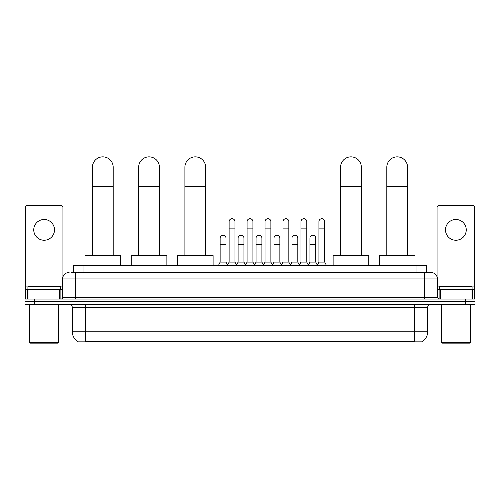 <?xml version="1.0" encoding="UTF-8"?>
<svg xmlns="http://www.w3.org/2000/svg" width="500" height="500" viewBox="0 0 500 500"><rect width="100%" height="100%" fill="white"/><g stroke="black" fill="none" stroke-linecap="round" stroke-linejoin="round"><path stroke-width="0.75" d="M73.312 272.469L73.312 265.338L426.688 265.338L426.688 272.469M422.156 341.531L422.156 341.85L77.844 341.85L77.844 341.531M77.944 341.587A11.35 11.35 0 0 1 72.331 331.8L85.3 331.8L85.3 341.587L414.7 341.587L414.7 331.8L427.669 331.8L427.669 307.481A3.244 3.244 0 0 1 430.906 304.237M72.331 331.8L72.331 307.481C72.144 305.512 71.062 304.431 69.094 304.237M422.056 341.587A11.35 11.35 0 0 0 427.669 331.8M34.725 299.05L475 299.05L475 301.644L25 301.644L25 304.237L34.725 304.237L34.725 301.644L25 301.644L25 299.05L34.725 299.05L34.725 301.644L475 301.644L475 304.237L34.725 304.237M71.513 272.469L430.906 272.469A6.481 6.481 0 0 1 437.394 278.95L437.394 297.431L439.012 299.05M71.363 272.469L75.575 272.469L75.575 278.95L62.606 278.95L62.606 297.431A1.619 1.619 0 0 1 60.987 299.05M69.094 272.469A6.481 6.481 0 0 0 62.606 278.95M437.394 278.95L424.425 278.95L424.425 272.469L430.906 272.469M44.131 219.494A10.375 10.375 0 0 0 33.756 229.869A10.375 10.375 0 0 0 44.131 240.244A10.375 10.375 0 0 0 54.5 229.869A10.375 10.375 0 0 0 44.131 219.494M59.288 299.05L59.288 289.325L28.969 289.325L28.969 299.05M62.931 276.925L62.931 207.3A1.619 1.619 0 0 0 61.312 205.681L26.944 205.681A1.619 1.619 0 0 0 25.325 207.3L25.325 289.325L28.969 289.325M59.288 289.325L62.606 289.325M25.325 299.05L25.325 289.325M58.069 343.144L30.188 343.144L29.537 342.494L58.719 342.494L58.069 343.144M29.537 304.237L29.537 342.494M58.719 304.237L58.719 342.494M60.338 289.325L60.338 286.731L27.919 286.731L27.919 289.325M92.438 255.606L92.438 167.231A10.375 10.375 0 0 1 102.812 156.856A10.375 10.375 0 0 1 113.188 167.231A10.375 10.375 0 0 0 102.812 156.856M113.188 255.606L113.188 167.231M120.644 265.338L120.644 255.606L84.981 255.606L84.981 265.338M138.669 255.606L138.669 167.231A10.375 10.375 0 0 1 149.044 156.856A10.375 10.375 0 0 1 159.419 167.231A10.375 10.375 0 0 0 149.044 156.856M159.419 255.606L159.419 167.231M166.875 265.338L166.875 255.606L131.213 255.606L131.213 265.338M184.9 255.606L184.9 167.231A10.375 10.375 0 0 1 195.275 156.856A10.375 10.375 0 0 1 205.65 167.231A10.375 10.375 0 0 0 195.275 156.856M205.65 255.606L205.65 167.231M213.106 265.338L213.106 255.606L177.444 255.606L177.444 265.338M340.581 255.606L340.581 167.231A10.375 10.375 0 0 1 350.956 156.856A10.375 10.375 0 0 1 361.331 167.231A10.375 10.375 0 0 0 350.956 156.856M361.331 255.606L361.331 167.231M368.787 265.338L368.787 255.606L333.125 255.606L333.125 265.338M386.812 255.606L386.812 167.231A10.375 10.375 0 0 1 397.188 156.856A10.375 10.375 0 0 1 407.562 167.231A10.375 10.375 0 0 0 397.188 156.856M407.562 255.606L407.562 167.231M415.019 265.338L415.019 255.606L379.356 255.606L379.356 265.338M227.5 265.338L229.119 262.094L234.956 262.094L236.575 265.338M234.956 262.094L234.956 221.631A2.919 2.919 0 0 0 232.037 218.713A2.919 2.919 0 0 1 232.225 218.719M229.119 262.094L229.119 228.119L234.956 228.119M229.119 228.119L229.119 221.631A2.919 2.919 0 0 1 232.037 218.713M245.463 265.338L247.081 262.094L252.919 262.094L254.537 265.338M252.919 262.094L252.919 221.631A2.919 2.919 0 0 0 250 218.713A2.919 2.919 0 0 1 250.181 218.719M247.081 262.094L247.081 228.119L252.919 228.119M247.081 228.119L247.081 221.631A2.919 2.919 0 0 1 250 218.713M263.425 265.338L265.044 262.094L270.881 262.094L272.5 265.338M270.881 262.094L270.881 221.631A2.919 2.919 0 0 0 267.962 218.713A2.919 2.919 0 0 1 268.144 218.719M265.044 262.094L265.044 228.119L270.881 228.119M265.044 228.119L265.044 221.631A2.919 2.919 0 0 1 267.962 218.713M281.381 265.338L283.006 262.094L288.837 262.094L290.462 265.338M288.837 262.094L288.837 221.631A2.919 2.919 0 0 0 285.925 218.713A2.919 2.919 0 0 1 286.106 218.719M283.006 262.094L283.006 228.119L288.837 228.119M283.006 228.119L283.006 221.631A2.919 2.919 0 0 1 285.925 218.713M299.344 265.338L300.963 262.094L306.8 262.094L308.425 265.338M306.8 262.094L306.8 221.631A2.919 2.919 0 0 0 303.881 218.713A2.919 2.919 0 0 1 304.069 218.719M300.963 262.094L300.963 228.119L306.8 228.119M300.963 228.119L300.963 221.631A2.919 2.919 0 0 1 303.881 218.713M317.306 265.338L318.925 262.094L324.762 262.094L326.381 265.338M324.762 262.094L324.762 221.631A2.919 2.919 0 0 0 321.844 218.713A2.919 2.919 0 0 1 322.025 218.719M318.925 262.094L318.925 228.119L324.762 228.119M318.925 228.119L318.925 221.631A2.919 2.919 0 0 1 321.844 218.713M218.519 265.338L220.138 262.094L225.975 262.094L227.55 265.238M225.975 262.094L225.975 238.1A2.919 2.919 0 0 0 223.244 235.188A2.919 2.919 0 0 1 225.975 238.1M220.138 262.094L220.138 244.587L225.975 244.587M220.138 244.587L220.138 238.1A2.919 2.919 0 0 1 223.244 235.188M236.531 265.238L238.1 262.094L243.938 262.094L245.512 265.238M243.938 262.094L243.938 238.1A2.919 2.919 0 0 0 241.2 235.188A2.919 2.919 0 0 1 243.938 238.1M238.1 262.094L238.1 244.587L243.938 244.587M238.1 244.587L238.1 238.1A2.919 2.919 0 0 1 241.2 235.188M254.488 265.238L256.062 262.094L261.9 262.094L263.469 265.238M261.9 262.094L261.9 238.1A2.919 2.919 0 0 0 259.163 235.188A2.919 2.919 0 0 1 261.9 238.1M256.062 262.094L256.062 244.587L261.9 244.587M256.062 244.587L256.062 238.1A2.919 2.919 0 0 1 259.163 235.188M272.45 265.238L274.025 262.094L279.862 262.094L281.431 265.238M279.862 262.094L279.862 238.1A2.919 2.919 0 0 0 277.125 235.188A2.919 2.919 0 0 1 279.862 238.1M274.025 262.094L274.025 244.587L279.862 244.587M274.025 244.587L274.025 238.1A2.919 2.919 0 0 1 277.125 235.188M290.413 265.238L291.988 262.094L297.819 262.094L299.394 265.238M297.819 262.094L297.819 238.1A2.919 2.919 0 0 0 295.087 235.188A2.919 2.919 0 0 1 297.819 238.1M291.988 262.094L291.988 244.587L297.819 244.587M291.988 244.587L291.988 238.1A2.919 2.919 0 0 1 295.087 235.188M308.375 265.238L309.944 262.094L315.781 262.094L317.356 265.238M315.781 262.094L315.781 238.1A2.919 2.919 0 0 0 313.05 235.188A2.919 2.919 0 0 1 315.781 238.1M309.944 262.094L309.944 244.587L315.781 244.587M309.944 244.587L309.944 238.1A2.919 2.919 0 0 1 313.05 235.188M455.869 219.494A10.375 10.375 0 0 0 445.5 229.869A10.375 10.375 0 0 0 455.869 240.244A10.375 10.375 0 0 0 466.244 229.869A10.375 10.375 0 0 0 455.869 219.494M471.031 299.05L471.031 289.325L440.712 289.325L440.712 299.05M471.031 289.325L474.675 289.325L474.675 207.3A1.619 1.619 0 0 0 473.056 205.681L438.688 205.681A1.619 1.619 0 0 0 437.069 207.3L437.069 276.925M437.394 289.325L440.712 289.325M474.675 289.325L474.675 299.05M469.812 343.144L441.931 343.144L441.281 342.494L470.462 342.494L469.812 343.144M441.281 304.237L441.281 342.494M470.462 304.237L470.462 342.494M472.081 289.325L472.081 286.731L439.663 286.731L439.663 289.325M413.4 341.85L413.4 341.531M86.6 341.85L86.6 341.531M83.038 272.469L83.038 265.338M416.962 272.469L416.962 265.338M414.7 304.237L414.7 307.481L72.331 307.481M427.669 307.481L414.7 307.481L414.7 331.8L85.3 331.8L85.3 304.237M465.275 304.237L465.275 299.05M75.575 299.05L75.575 297.431L437.394 297.431M62.606 297.431L75.575 297.431L75.575 278.95L424.425 278.95L424.425 299.05M62.606 286.081L25.325 286.081M60.881 289.325L60.881 299.05M25.35 289.325L25.35 299.05M27.375 299.05L27.375 289.325M92.438 186.681L113.188 186.681M138.669 186.681L159.419 186.681M184.9 186.681L205.65 186.681M340.581 186.681L361.331 186.681M386.812 186.681L407.562 186.681M474.675 286.081L437.394 286.081M474.65 299.05L474.65 289.325M472.625 289.325L472.625 299.05M439.119 299.05L439.119 289.325"/></g></svg>
